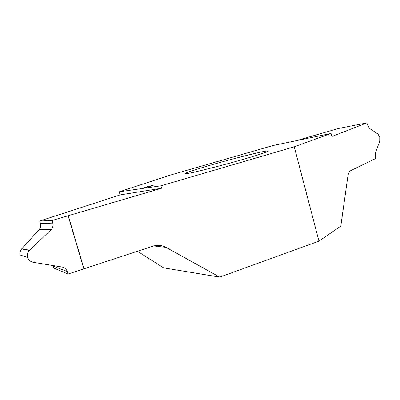 <?xml version="1.0" encoding="UTF-8"?>
<svg xmlns="http://www.w3.org/2000/svg" width="400" height="400" viewBox="0 0 400 400"><rect width="100%" height="100%" fill="white"/><g stroke="black" fill="none" stroke-linecap="round" stroke-linejoin="round"><path stroke-width="0.6" d="M187.95 173.43C193.965 172.54 221.475 165.61 241.11 159.945C259.92 154.615 273.39 149.94 266.775 150.965L263.505 151.53C255.145 153.09 228.465 159.955 211.025 165.01C193.285 170.055 179.44 174.845 187.02 173.585L187.95 173.43M294.255 146.795L331.065 133.45L273.3 145.46L170.765 174.96L119.23 191.805L160.92 185.82L294.255 146.795L318.955 241.145L219.73 277.125L163.595 267.845L137.415 251.27M150.04 186.385L153.43 185.185L146.69 186.88C143.465 187.84 142.49 188.22 143.775 188.01L150.04 186.385M318.955 241.145L340.815 226.11L347.815 176.605C348.315 173.39 349.35 171.37 350.92 170.54L375.85 158.445L375.505 156.995L375.495 152.625L379.73 141.22L379.755 137.225L377.94 134.045L369.395 128.295L367.42 124.765L366.915 122.875L331.845 136.49L331.065 133.45M296.21 140.695L338.53 128.47L366.915 122.875M160.92 185.82L161.6 188.24L68.28 215.705L83.995 268.82L152.975 246.16C157.53 244.76 161.875 245.16 166.01 247.36L219.73 277.125M83.995 268.82L68.1 274.04L53.885 268.08L53.255 266.2L67.24 271.495C66.305 269.035 64.53 267.535 61.92 267L33.285 262.305C30.48 261.725 28.615 260.11 27.68 257.46L20.165 255C19.735 252.745 20.22 250.72 21.625 248.935L39.035 229.775L51.085 229.7C52.79 227.765 53.365 225.565 52.81 223.105L52.12 220.46L39.78 220.995L40.455 223.545C40.985 225.785 40.575 227.785 39.225 229.555L39.035 229.775M68.1 274.04L67.24 271.495M52.99 265.535L53.255 266.2M27.68 257.46C27 254.87 27.58 252.54 29.425 250.465L50.845 229.94M68.28 215.705L52.12 220.46M161.6 188.24L120.125 194.905L39.78 220.995M119.23 191.805L120.125 194.905M29.635 250.255L21.8 248.73M52.81 223.105L40.455 223.545M68.125 215.75L83.84 268.87M153.68 245.945L166.01 247.36M266.775 150.965L266.995 151.8M29.425 250.465L21.625 248.935M39.225 229.555L51.085 229.7"/></g></svg>
